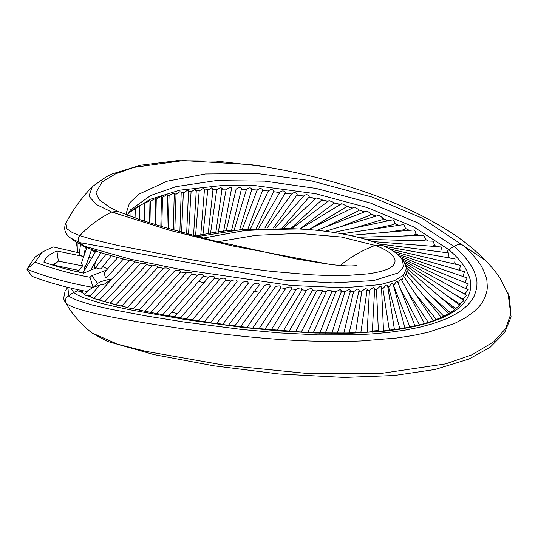 <?xml version="1.0" encoding="UTF-8"?>
<svg xmlns="http://www.w3.org/2000/svg" width="538" height="538" viewBox="0 0 538 538"><rect width="100%" height="100%" fill="white"/><g stroke="black" fill="none" stroke-linecap="round" stroke-linejoin="round"><path stroke-width="0.81" d="M130.936 216.525L131.084 210.97L128.125 213.438M133.397 208.979C135.677 207.823 135.872 207.803 133.975 208.926L131.077 210.977M138.017 206.437L134.897 208.388M144.366 221.152L144.776 202.839L139.873 205.603M149.537 222.813L149.994 200.56L145.509 202.96M155.038 224.528L155.549 198.468L150.371 201.165L149.941 222.94M160.842 226.29L161.44 196.572L160.082 196.774L156.255 199.208L155.744 224.743M166.935 228.092L167.668 194.85L166.303 194.917L162.483 197.412L161.837 226.585M174.258 193.324L172.88 193.25L169.066 195.771L168.199 228.455M179.874 231.784L181.225 191.979L179.82 191.763L176.013 194.299L174.789 230.351M186.646 233.653L188.569 190.829L187.15 190.472L183.344 192.994L181.575 232.255M193.566 235.523L196.323 189.887L194.877 189.389L191.064 191.878L188.515 234.158M207.843 233.822C208.549 233.351 208.139 233.364 206.605 233.875L200.775 234.898L204.487 189.161L203.014 188.508L199.194 190.95L195.509 236.377M195.516 236.041L200.257 235.22M208.233 233.472L213.082 188.663L211.582 187.856L207.749 190.23L202.92 234.891M215.866 232.261L222.107 188.421L220.58 187.446L216.74 189.732L210.499 233.573M208.166 233.458L214.171 232.477C215.664 232.046 216.135 232.086 215.577 232.604M262.631 190.075L262.524 190.432L262.631 190.075C261.555 188.078 259.767 188.051 257.258 190.001L251.71 189.625L251.851 189.241C250.856 187.365 249.101 187.399 246.579 189.349L241.293 189.134L241.495 188.71C240.58 186.962 238.852 187.056 236.316 189.006L231.306 188.946C231.871 187.964 231.448 187.406 230.022 187.285L226.168 189.47L218.22 232.409M215.556 232.201L229.773 230.271L298.469 228.959M264.844 228.018L285.348 192.752C284.125 190.472 282.282 190.324 279.821 192.315L273.64 191.736L273.802 191.239C272.652 189.107 270.836 189.02 268.348 190.983L262.524 190.432M273.432 227.971L297.198 194.621C295.913 192.194 294.051 191.992 291.616 194.01L285.295 193.061M282.127 228.125L309.296 196.868C307.965 194.292 306.095 194.023 303.688 196.074L297.164 194.917M290.89 228.482L321.159 200.519L321.603 199.49L316.378 197.957L283.667 228.179M299.767 229.02L333.439 203.694L334.031 202.496L329.021 200.6L291.878 228.536M311.314 228.199L345.726 207.231L346.485 205.886L341.744 203.653L300.083 229.04M325.174 227.13L357.925 211.111L358.866 209.652L354.441 207.11L308.516 229.571M339.989 226.901L369.949 215.321L371.065 213.768L366.99 210.963L316.949 230.304M355.483 227.641L381.704 219.84L382.982 218.233L379.303 215.207L325.349 231.253M371.361 229.417L393.103 224.669L394.502 223.351C394.751 221.669 394.139 220.493 392.679 219.834L333.654 232.416M387.387 232.221L404.004 229.753L405.517 228.455L404.018 224.844L402.74 224.756L341.886 233.795M403.096 236.027L414.3 235.072L415.894 233.801L414.744 230.129L413.594 229.988L350.016 235.409M418.06 240.748L423.89 240.594L425.45 239.598L425.612 238.986L423.729 235.469L357.911 237.251M432.001 246.263L434.247 245.348L434.442 244.716L433.05 241.165L365.443 239.302M442.101 251.212L441.429 247.009L372.511 241.542M449.876 258.038L448.934 257.144L448.779 252.961L378.947 243.922M77.936 289.666L77.566 290.85L80.693 291.683L84.91 294.313C84.311 294.864 85.367 295.375 88.064 295.846L94.453 298.724L98.192 299.666L99.92 299.545L135.018 261.932L140.788 263.297L104.728 301.69L109.55 303.035L110.324 302.41M135.058 261.925C134.191 261.233 132.536 260.782 130.102 260.56L129.382 260.526M140.822 263.297L141.635 263.19C144.312 263.27 145.953 263.748 146.551 264.629L151.003 265.644M109.55 303.035L116.403 305.053L121.447 306.048L121.447 305.577L121.447 306.048L127.291 307.433M115.973 304.73L152.173 265.873L153.108 265.664C156 265.617 157.614 266.115 157.943 267.171L121.749 306.048M157.943 267.171L163.559 268.381L164.534 268.018C167.621 267.843 169.201 268.368 169.282 269.592L133.276 308.785M127.957 307.776L139.201 310.029L174.884 270.661M174.89 270.749L175.946 270.271C179.194 269.975 180.748 270.52 180.593 271.905L144.964 311.3M139.255 310.063L144.917 311.24M180.593 271.905L186.202 273.015L187.325 272.43C190.708 272.033 192.227 272.591 191.884 274.118L156.76 313.641M151.043 312.47L156.76 313.587M191.884 274.118L197.486 275.174L198.67 274.514C202.154 274.024 203.646 274.595 203.162 276.229L168.616 315.846M163.337 314.891L168.636 315.813M203.162 276.229L208.737 277.238L209.961 276.519C213.512 275.947 214.998 276.519 214.406 278.247L180.512 317.945M175.267 316.996L180.526 317.924M236.794 281.959C237.5 280.103 236.034 279.538 232.403 280.264L231.125 281.058L225.624 280.157C226.283 278.361 224.81 277.79 221.212 278.442L219.955 279.202L214.406 278.247M187.231 318.994L192.443 319.922M199.235 320.877L204.393 321.818L237.13 281.737M247.904 283.64C248.63 281.737 247.171 281.186 243.526 281.986L242.288 282.665L210.647 322.592M210.674 322.773L216.384 323.607L248.253 283.391M258.933 285.194C259.672 283.257 258.22 282.726 254.568 283.587L253.324 284.299L222.698 324.313M222.712 324.508L228.408 325.288M269.868 286.606C270.607 284.642 269.155 284.125 265.503 285.059L264.252 285.799L234.776 325.92M234.77 326.129L247.467 327.326M301.065 332.41L322.538 290.668L317.911 290.016L316.653 290.903L312.053 290.628C312.834 288.543 311.435 288.126 307.844 289.383L306.573 290.251L301.805 289.888C302.564 287.83 301.146 287.393 297.534 288.556L296.25 289.417L291.334 288.967C292.08 286.942 290.648 286.472 287.023 287.554L285.725 288.408L280.675 287.864C281.414 285.873 279.968 285.382 276.33 286.391L275.066 287.164L246.888 327.42M246.868 327.622L299.848 331.906L323.815 332.894L346.163 333.009L359.424 332.645L382.014 331.105L402.733 328.368L413.944 326.196C415.215 325.705 415.349 325.894 414.347 326.754M296.465 331.717L296.929 331.731M313.17 332.988L332.262 290.917L327.696 290.446L326.378 291.482L321.838 291.293M308.657 332.376L309.33 332.39M325.221 333.345L341.664 290.917L340.184 289.552L335.84 291.757L319.747 333.291M337.198 333.466L350.662 290.661L349.108 289.41L344.925 291.818L331.778 333.614M349.075 333.325L359.202 290.137L357.595 289.034L353.58 291.65L343.876 333.035M360.796 332.901L367.225 289.343L365.598 288.415L361.758 291.253L355.631 332.787M372.296 332.188L374.677 288.267L373.069 287.527L369.411 290.621L367.151 332.255M383.533 331.152L381.482 286.915L379.949 286.391L376.486 289.74M394.455 329.781L387.582 285.308L386.15 284.999L382.901 288.617L389.351 330.298M404.973 328.066L392.915 283.432L391.63 283.344L388.631 287.245L399.875 328.839M415 325.988L397.441 281.32L396.351 281.435L393.621 285.617L409.902 327.037M424.462 323.533L401.119 279.007L400.245 279.296L398.618 282.215M414.805 325.988L423.574 323.802C424.744 323.251 424.778 323.432 423.675 324.353M404.623 277.608L405.813 273.936L441.335 317.427L433.272 320.682L403.917 276.545L403.271 276.983L402.088 279.915M424.415 323.533L432.552 321.004C433.594 320.386 433.52 320.567 432.33 321.556M441.227 317.447L448.537 313.775L406.809 271.213L406.419 274.676M460.777 303.419L461.079 303.022C464.321 300.52 464.765 299.895 462.411 301.139M453.917 294.064L463.104 299.101L466.776 295.261L402.168 259.841M459.714 291.394L464.805 293.802L468.275 289.767L401.14 258.032M463.648 287.581L465.195 288.207L466.137 287.642L468.41 283.977L399.297 255.96M465.316 281.757L467.166 277.944L396.876 253.775M463.137 275.671L464.523 271.73L393.715 251.434M459.593 269.437L460.474 265.389L389.64 248.946M454.697 263.102L455.047 258.966L384.583 246.357M84.405 272.86L96.174 267.877L99.994 269.007L101.131 268.697M80.693 291.683L81.91 291.778L83.572 290.809M88.064 295.846L90.438 295.644L100.068 284.925M99.772 285.093L93.182 287.319M117.768 257.547L104.042 272.833L105.515 277.857L106.685 277.561L123.377 258.986L117.829 257.52M84.056 271.179L84.93 266.249L86.262 264.844L91.574 249.585M80.471 244.763L79.153 254.642L82.697 256.189L83.928 255.947M95.192 252.188L91.48 249.854M89.301 256.122L90.209 257.352L88.925 257.198M198.045 281.421L204.036 282.625M253.674 291.361L259.531 292.228M171.084 312.228L177.547 313.526M370.709 331.159L378.369 330.561M106.517 270.076L91.81 275.664L97.573 283.405C101.043 281.361 105.818 279.888 111.904 278.98L104.392 284.118L99.718 285.106M102.792 266.606L107.553 268.926M86.927 247.332L81.541 262.806L82.549 265.906L78.938 270.419L53.908 265.173L58.36 261.132L82.549 265.906M106.168 254.151L117.842 257.608M150.6 200.956L149.981 201.185M155.536 199.262L156.686 198.885M155.536 199.228L156.854 198.798M161.42 197.419L163.048 196.955M167.654 195.751L169.605 195.281M174.238 194.305L176.363 193.875M174.238 194.238L176.518 193.767M181.192 192.967L183.666 192.55M181.192 192.886L183.821 192.443M188.529 191.804L191.367 191.42M188.529 191.716L191.521 191.299M196.262 190.829L199.477 190.492M195.63 190.795L199.618 190.371M204.413 190.049L208.004 189.786M203.915 189.981L208.145 189.658M212.443 189.524L216.962 189.315M212.618 189.383L217.096 189.181M221.589 189.174L226.357 189.1M221.75 189.033L226.485 188.959M241.165 189.289L246.465 189.504L246.337 189.84L246.579 189.349M251.589 189.779L257.157 190.163L257.056 190.506M273.647 191.743L278.61 192.342M258.812 228.166L279.74 192.49M285.221 193.236L289.942 193.936M297.097 195.099L301.576 195.879M309.222 197.338L314.246 198.361M309.276 197.143L315.988 198.529M321.536 199.961L326.748 201.178M321.589 199.759L327.521 201.151M333.977 202.974L338.711 204.218M334.024 202.765L340.971 204.608M346.438 206.37L350.796 207.648M346.485 206.162L352.646 207.984M358.859 209.928L364.697 211.851M371.005 214.285L376.123 216.148M371.052 214.063L376.486 216.047M382.915 218.764L387.104 220.452M382.969 218.542L387.932 220.546M394.448 223.579L397.521 224.945M394.502 223.351L398.907 225.328M405.517 228.455L409.324 230.351M415.894 233.801L419.115 235.59M425.531 239.37L428.187 241.031M434.247 245.348L436.002 246.579M434.334 245.12L436.452 246.619M88.501 295.907L92.536 297.575M98.192 299.666L105.139 302.06M98.562 299.713L103.498 301.253M110.539 302.995L146.558 264.629L151.75 265.806M109.813 303.069L116.08 304.71M157.957 267.191L161.844 268.032M121.279 306.021L125.71 307.07M180.633 271.952L184.816 272.779M203.223 276.297L207.816 277.137M214.48 278.321L218.852 279.081M225.698 280.244L229.82 280.917M259.02 328.785L285.685 288.509M271.172 330.016L296.203 289.531M331.509 291.636L335.86 291.717M331.717 291.509L335.941 291.583M340.836 291.751L344.966 291.724M341.058 291.616L345.053 291.589M349.754 291.636L353.641 291.509M349.982 291.488L353.728 291.361M358.947 291.24L361.832 291.051M358.442 291.125L361.926 290.897M367.037 290.607L369.498 290.352M366.391 290.527L369.593 290.197M374.596 289.7L376.573 289.41M374.603 289.558L376.674 289.249M381.55 288.381L383.096 288.065M387.831 286.922L388.833 286.64M393.379 285.147L393.829 284.979M463.104 299.908L463.89 298.402M463.077 299.888L463.756 298.577M465.303 294.454L465.599 293.257M466.258 288.812L466.264 287.453M465.753 282.901L465.451 281.562M463.857 276.808L463.265 275.469M460.609 270.607L459.714 269.229M456.069 264.36L454.812 262.887M117.99 211.387L111.682 212.026L96.423 204.514L88.904 196.182L92.321 186.652L106.188 176.827L112.603 173.781L140.499 165.227L176.652 160.727L216 161.064L261.798 166.289M356.412 265.685L351.691 265.927C346.264 266.034 338.839 265.496 329.424 264.313L231.77 245.805L170.297 230.479L111.682 212.026C99.066 218.388 88.461 226.263 79.866 235.631L91.11 239.06L117.398 245.389L187.513 259.034C207.937 262.598 226.733 265.564 243.902 267.917L271.582 271.381L310.547 274.757L323.963 275.362L347.306 275.422L367.427 273.916C373.654 273.075 378.853 272.006 383.029 270.701C400.528 265.859 399.714 254.373 375.114 245.422L382.572 245.442M343.379 265.691L345.611 265.812M109.739 207.352L99.127 199.672L95.919 192.732L102.173 181.911L115.596 173.821L133.848 167.379L183.324 160.573L250.97 164.648M125.798 214.588L129.456 203.108L138.73 194.238L166.975 181.225L205.415 173.969L257.574 173.566L310.735 180.681L372.35 197.15L421.718 217.951L485.296 260.284C474.173 249.128 461.974 239.383 448.692 231.051C425.76 216.632 400.016 204.346 371.462 194.184C335.214 181.037 292.867 170.533 250.97 164.641M203.236 238.065L244.467 230.58L285.779 228.576C310.487 228.912 333.459 231.542 354.697 236.471C365.477 239.02 374.751 242.006 382.531 245.422C389.122 248.307 394.347 251.468 398.194 254.904L402.417 259.888L403.527 266.902L398.402 272.867L373.56 280.607L332.935 282.887L283.304 280.049L79.745 242.604C77.768 240.607 77.808 238.287 79.866 235.631L72.294 232.544L66.793 228.731L65.952 223.136C72.489 210.311 81.278 198.152 92.321 186.652M217.729 241.757L255.779 235.335L299.061 233.405L341.502 237.036L375.114 245.422C361.946 250.405 350.319 257.117 340.218 265.557M77.566 290.85L73.625 292.41L68.548 295.752C66.201 296.915 64.486 300.554 65.73 302.726L69.826 309.632C75.354 317.339 81.715 324.286 88.911 330.473L91.608 332.78M91.615 332.78L117.721 344.239L145.368 351.26L224.191 365.168L305.88 373.338L380.561 373.527L445.646 363.876L471.92 354.838L493.871 341.697L505.478 328.738L510.905 313.775L509.298 296.539L500.098 278.139C496.184 272.403 491.255 266.451 485.303 260.284M69.758 309.532L65.73 302.726C67.189 302.833 64.224 306.156 94.93 313.412C109.691 317.097 138.986 322.222 182.812 328.785C226.875 334.838 292.04 343.574 360.951 340.964L396.573 338.025L413.016 335.497L428.288 332.235L454.516 323.459L465.101 317.978L473.783 311.798C479.499 306.438 481.375 304.71 484.852 297.548C487.67 290.19 487.468 288.032 486.91 281.219C487.28 278.63 481.961 266.048 479.634 263.519L472.539 254.413L463.265 245.288C460.32 244.077 457.192 244.427 453.884 246.33L417.871 222.9L370.393 202.987L316.243 188.434L264.683 181.118L215.725 180.633L176.027 186.632L150.734 195.476L130.492 209.874L127.439 215.22M96.315 251.253L85.031 246.955L79.745 242.604L70.579 238.025L75.428 241.616L83.417 245.933L130.431 259.202L179.026 269.188L290.977 285.456L344.3 287.769L380.42 284.595L394.542 280.634L403.433 275.261L406.546 268.274L403.816 261.636L401.718 258.805M285.779 228.576L299.336 229M128.259 213.162L150.041 199.356L179.833 190.149L225.382 185.112L255.469 185.65L315.584 193.7L367.192 207.554L413.709 226.922L448.8 249.666L453.884 246.33C460.535 251.999 465.827 257.715 469.741 263.486C473.575 269.33 475.888 274.878 476.695 280.123C477.038 281.293 477.051 283.943 476.729 288.059L474.408 295.651C472.196 300.312 468.585 304.649 463.574 308.671C461.227 311.078 449.418 317.797 444.738 319.397L432.734 323.721L419.243 327.333L404.455 330.231L388.564 332.423L371.751 333.95L354.206 334.831L317.554 334.865L279.679 332.921L241.34 329.417L183.942 321.993L146.208 315.947L109.617 309.027L92.523 305.08L77.828 300.628C70.693 297.386 67.6 295.759 68.548 295.752L67.943 287.393M197.628 236.599L243.66 229.215L298.422 228.953M123.141 258.986L129.342 260.547L94.083 298.287M448.167 313.869L454.765 309.727L406.903 268.388L407.226 271.327M406.183 265.631L407.058 268.523M96.295 250.843C95.576 251.038 96.813 251.569 100.007 252.443L106.416 254.42M446.076 252.611L448.8 249.666C455.249 255.167 460.306 260.648 463.964 266.102C465.397 267.083 471.301 280.473 470.481 281.999C471.873 292.47 466.708 302.221 457.32 309.108C455.377 311.085 443.662 317.676 438.894 319.195L427.192 323.23L414.065 326.573L399.694 329.229L384.273 331.206L350.964 333.257L315.443 333.035L278.731 330.91L241.549 327.265L185.845 319.653L131.252 309.996C117.6 307.259 106.242 304.642 97.163 302.148L82.879 297.501L76.88 294.663L73.625 292.41L70.949 288.112M267.104 227.984L291.616 194.01M456.769 307.696C460.125 305.376 460.73 304.784 458.591 305.914M115.993 304.723L116.403 305.053M94.11 298.26L94.453 298.724M81.097 291.731L84.103 293.694M91.81 275.664L90.014 277.265L93.081 287.42L86.685 291.401C69.2 288.16 52.623 283.748 36.947 278.153L32.031 276.337L26.9 269.249L35.024 262.14L42.374 252.026L53.054 246.902L79.389 252.914M97.573 283.405L93.081 287.42C68.42 283.035 46.362 276.983 26.9 269.249L35.145 256.989L42.374 252.026M83.941 273.196C69.866 270.325 56.503 266.633 43.86 262.127C45.508 257.594 49.852 253.882 56.9 250.977L58.36 261.132L52.361 265.005M90.014 277.265L89.671 277.204C72.193 273.963 55.616 269.551 39.94 263.956L35.024 262.14M84.93 266.249L86.8 266.498M56.9 250.977L83.74 256.498M95.307 262.127L94.379 268.368M118.683 211.683L112.449 212.376M95.145 250.856L95.441 251.764M135.307 208.031L135.051 218.004M139.88 205.321L139.537 219.544M174.265 193.324L173.29 229.928M231.575 188.441L223.647 231.259M241.488 188.757L231.548 230.486M251.824 189.376L239.76 229.282M262.571 190.324L248.011 228.677M256.377 228.253L273.707 191.615M225.933 279.962L192.436 319.935M259.296 284.925L228.428 325.261M270.237 286.31L240.486 326.815M281.065 287.548L252.571 328.241M291.737 288.61L264.683 329.525M302.235 289.491L276.801 330.662M312.511 290.184L288.933 331.623M431.563 296.465L450.245 312.605M439.593 296.62L455.753 308.57M447.172 295.853L460.131 304.091M90.996 269.477L100.821 252.719M85.118 252.537L84.796 251.132M111.494 255.644L101.124 268.711M85.334 247.097L84.291 254.904M77.089 270.13L76.88 271.677M78.891 270.412L78.34 272.006M84.621 294.447L87.728 290.991M94.984 268.193L106.013 254.299M149.342 265.268L148.878 265.16M117.889 211.34L118.649 211.676M118.636 211.663L139.113 219.403L164.42 227.352L212.994 240.567L296.747 259.067L327.669 264.077M118.01 211.353L109.947 207.453M91.742 332.948L107.466 341.428L154.036 354.629L213.976 365.833L279.283 374.024L344.125 377.427L394.361 375.517L434.993 369.485L468.968 359.041L490.078 347.306L504.536 332.753L511.1 316.956L507.939 292.605M66.134 222.799C65.017 224.151 64.573 226.545 64.802 229.968C66.678 236.35 70.976 238.132 71.379 238.569M67.835 287.373L65.098 291.011L63.592 298.583L64.809 301.583M297.178 228.899L297.837 228.926M146.558 264.629L152.207 265.906M406.136 265.523L404.011 261.898M144.762 203.303L145.852 202.833M85.024 246.955L75.239 241.468M460.911 303.224L459.486 304.945M456.964 307.501L454.556 309.552M235.207 325.86L227.883 324.918M223.008 324.266L215.933 323.291M210.856 322.558L204.003 321.542M198.764 320.742L192.1 319.693M186.74 318.826L180.223 317.736M174.769 316.801L168.354 315.671M197.513 275.039L162.832 314.669L156.504 313.479M186.209 272.894L150.983 312.417L144.695 311.166M127.526 307.487L123.128 306.465M163.633 268.428L157.836 267.171M152.146 265.906L147.99 264.958M121.527 306.068L127.741 307.534M76.356 242.288L77.284 248.798M77.116 242.799L77.385 252.578M95.831 251.091L82.987 273.001M463.964 300.453L404.529 262.652M459.936 305.281L406.123 265.51M443.769 316.236L423.372 295.429M436.405 319.498L415.289 293.647M428.248 322.383L407.535 291.24M419.384 324.891L400.131 288.166M378.409 331.435L376.479 289.74M307.649 332.746L326.378 291.482M295.503 332.013L316.606 290.984M283.338 331.099L306.552 290.291M198.636 320.762L231.179 280.91M186.666 318.832L220.002 279.054M174.736 316.808L208.778 277.097M127.506 307.487L163.532 268.321M303.923 195.704L275.402 227.991M268.267 191.131L250.574 228.522M257.103 190.27L242.376 229.067M246.364 189.719L234.252 229.793M236.047 189.457L226.229 230.694M144.809 203.283L144.446 221.179"/></g></svg>

